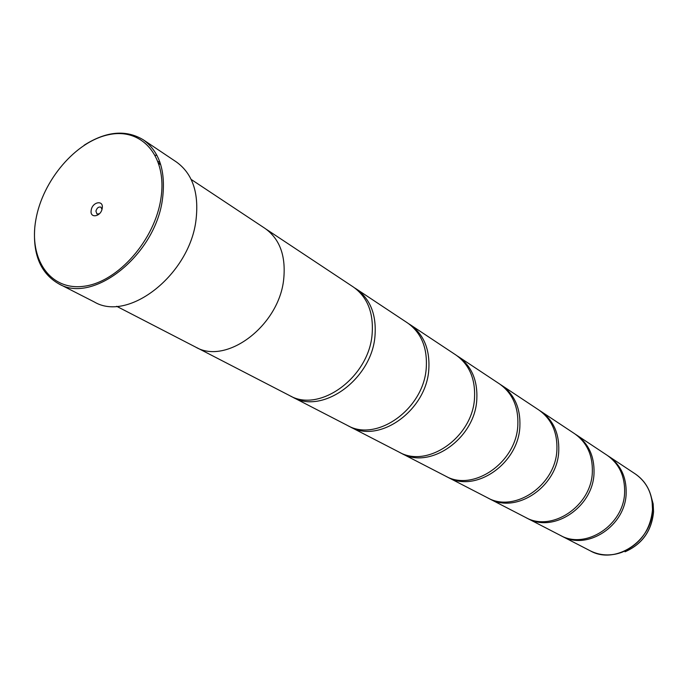 <?xml version="1.0" encoding="UTF-8"?>
<svg xmlns="http://www.w3.org/2000/svg" width="688" height="688" viewBox="0 0 688 688"><rect width="100%" height="100%" fill="white"/><g stroke="black" fill="none" stroke-linecap="round" stroke-linejoin="round"><path stroke-width="1.03" d="M607.951 455.826L608.734 456.333C620.662 464.778 626.476 477.042 626.166 493.115C625.702 525.787 587.354 550.933 561.855 536.158L561.03 535.72M575.417 434.257L576.277 434.816C588.541 443.502 594.458 456.23 594.028 472.983C593.305 507.03 553.462 533.518 527.249 518.288L526.346 517.806M539.762 410.624L540.699 411.226C553.315 420.17 559.335 433.388 558.759 450.881C557.744 486.433 516.267 514.409 489.323 498.705L488.334 498.172M500.503 384.592L501.543 385.263C514.512 394.473 520.627 408.225 519.879 426.517C518.503 463.721 475.27 493.348 447.578 477.145L446.486 476.56M457.073 355.808L458.234 356.547C471.572 366.025 477.756 380.352 476.801 399.53C474.995 438.523 429.854 470.016 401.396 453.306L400.192 452.652M408.775 323.79L410.065 324.607C423.774 334.368 430.017 349.315 428.805 369.456C426.474 410.435 379.26 444.027 350.054 426.792L348.704 426.061M354.733 287.971L356.186 288.883C370.256 298.919 376.525 314.545 375.003 335.744C372.036 378.907 322.569 414.907 292.606 397.131L291.101 396.305M35.836 219.816C28.638 259.204 50.276 291.084 84.185 286.225C117.983 281.985 155.067 239.845 160.966 198.118C167.365 156.305 141.891 127.418 108.824 134.676C75.818 141.332 42.57 180.48 35.836 219.816M84.151 145.22C106.201 131.227 125.887 129.404 143.233 139.759C159.418 151.48 165.86 171.037 162.566 198.419C155.961 254.508 93.198 304.638 58.652 283.757C41.168 273.652 33.162 255.566 34.649 229.5M102.211 208.309C103.845 199.683 92.321 201.739 91.203 210.218C89.526 218.81 101.076 216.866 102.211 208.309M101.97 209.384L100.921 207.165C98.599 206.581 96.931 207.888 95.916 211.078L96.913 213.977L99.364 213.813M58.652 283.757L94.256 301.937C128.622 322.603 190.051 274.228 196.063 219.532C199.064 192.821 192.528 173.643 176.446 162.007L143.233 139.759M576.277 434.816L607.177 455.301C619.123 463.764 624.936 476.044 624.627 492.152C624.145 524.884 585.737 550.099 560.195 535.298L527.249 518.288M116.65 306.298L195.452 346.993C226.429 365.56 279.577 325.381 283.766 278.563C285.89 255.583 279.655 238.874 265.078 228.442L191.161 179.43M540.699 411.226L574.575 433.681C586.855 442.384 592.781 455.138 592.342 471.925C591.611 506.05 551.681 532.607 525.434 517.35L489.323 498.705M501.543 385.263L538.833 409.988C551.466 418.949 557.486 432.193 556.902 449.72C555.87 485.358 514.306 513.403 487.328 497.673L447.578 477.145M458.234 356.547L499.479 383.895C512.474 393.123 518.589 406.9 517.832 425.236C516.43 462.517 473.103 492.238 445.377 476.01L401.396 453.306M410.065 324.607L455.946 355.025C469.302 364.528 475.494 378.882 474.522 398.103C472.69 437.19 427.454 468.777 398.963 452.042L350.054 426.792M356.186 288.883L407.52 322.921C421.245 332.691 427.489 347.672 426.259 367.865C423.903 408.947 376.585 442.651 347.337 425.382L292.606 397.131M266.299 229.285L353.322 286.991C367.409 297.035 373.687 312.696 372.139 333.955C369.138 377.23 319.55 413.35 289.562 395.548L196.785 347.646M158.954 164.088L160.631 164.329M156.95 155.359L155.256 155.256M643.469 481.316C648.087 486.975 650.968 493.623 652.112 501.251L652.516 509.636C650.521 529.855 640.416 544.036 622.21 552.172C610.935 556.239 600.28 555.792 590.235 550.813C615.124 565.209 652.207 541.138 652.491 509.61C652.706 494.096 646.995 482.219 635.359 473.98L608.734 456.333M615.132 554.201L622.21 552.172C614.986 554.881 607.779 555.594 600.59 554.322M158.077 161.542L159.805 161.861M158.593 162.996L160.304 163.323M635.359 473.98C644.596 480.336 650.186 489.426 652.112 501.251L653.161 503.883L653.557 511.829C651.742 530.844 642.222 544.174 625.014 551.802C642.162 544.148 651.674 530.809 653.54 511.777L653.161 503.883L650.444 494.087M590.235 550.813L561.855 536.158"/></g></svg>

